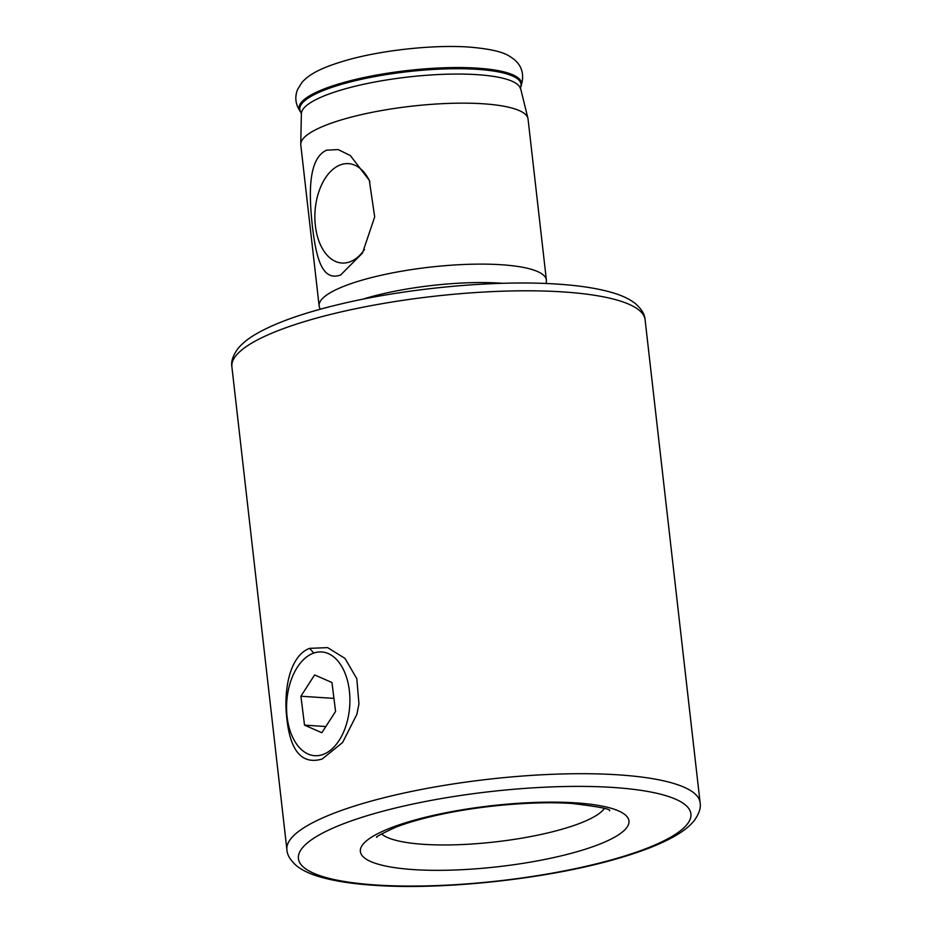 <?xml version="1.0" encoding="UTF-8"?>
<svg xmlns="http://www.w3.org/2000/svg" width="932" height="932" viewBox="0 0 932 932"><rect width="100%" height="100%" fill="white"/><g stroke="black" fill="none" stroke-linecap="round" stroke-linejoin="round"><path stroke-width="1.4" d="M309.599 648.346L327.621 647.624L345.026 658.435L356.805 678.694L358.948 703.87L356.886 714.331L342.603 742.489L322.216 759.009C302.224 764.881 290.458 751.553 286.893 718.991C283.246 689.517 289.934 655.697 309.599 648.346L313.769 653.052M340.704 274.94L362.478 253.061L374.687 216.935L369.317 180.354L350.362 155.586L338.165 149.574L326.491 150.192C307.199 159.139 309.284 197.235 312.36 226.126C315.901 255.321 321.284 282.198 340.704 274.94M369.876 181.67A49.804 30.232 -86.2 0 0 354.579 165.092A49.804 30.232 -86.2 0 0 339.726 165.139A49.804 30.232 -86.2 0 0 315.167 223.61A49.804 30.232 -86.2 0 0 348.195 262.381A49.804 30.232 -86.2 0 0 350.712 261.519A49.804 30.232 -86.2 0 0 364.494 249.508M320.235 309.238L319.536 307.502A114.368 25.956 -6.5 0 1 319.128 305.917A114.368 25.956 -6.5 0 1 380.804 275.348A114.368 25.956 -6.5 0 1 501.288 264.735A114.368 25.956 -6.5 0 1 546.385 280.019A114.368 25.956 -6.5 0 1 546.35 281.662L546.059 283.514M319.128 305.917L300.791 144.949A114.368 25.956 -6.5 0 1 300.756 144.157A114.368 25.956 -6.5 0 1 364.016 114.042A114.368 25.956 -6.5 0 1 482.951 103.767A114.368 25.956 -6.5 0 1 527.908 118.271A114.368 25.956 -6.5 0 1 528.048 119.051L546.385 280.019M287.184 717.535A51.982 31.56 -86.2 0 0 314.83 755.701A51.982 31.56 -86.2 0 0 349.29 690.134A51.982 31.56 -86.2 0 0 321.645 651.957A51.982 31.56 -86.2 0 0 287.184 717.535M335.567 711.431L321.855 732.738L304.519 725.131L300.908 696.227L314.62 674.919L331.955 682.527L335.567 711.431M325.851 726.541L304.519 725.131M333.936 698.394L300.908 696.227M301.199 112.667L301.176 112.632A111.316 25.269 -6.5 0 1 353.368 81.177A111.316 25.269 -6.5 0 1 477.114 69.317A111.316 25.269 -6.5 0 1 520.405 87.666L527.908 118.271M286.905 849.716L231.893 366.812A207.941 47.194 -6.5 0 1 344.025 311.241A207.941 47.194 -6.5 0 1 563.091 291.926A207.941 47.194 -6.5 0 1 645.095 319.734L700.107 802.638A207.941 47.194 -6.5 0 0 618.114 774.83A207.941 47.194 -6.5 0 0 399.036 794.146A207.941 47.194 -6.5 0 0 286.905 849.716C287.091 854.912 290.388 860.353 296.819 866.026C302.271 870.232 309.319 873.645 317.975 876.29C332.596 880.81 351.422 883.816 374.454 885.318C444.482 890.305 549.635 878.678 618.335 858.349C642.474 851.359 661.615 843.763 675.758 835.55C683.54 831.064 689.622 826.195 693.991 820.929C699.07 813.927 701.109 807.834 700.107 802.638M362.49 299.277A109.592 24.873 -6.5 0 1 500.391 283.153A109.592 24.873 -6.5 0 1 502.639 283.305M300.756 144.157L301.385 113.599A110.279 25.036 -6.5 0 1 362.385 84.556A110.279 25.036 -6.5 0 1 477.067 74.653A110.279 25.036 -6.5 0 1 520.417 88.633M300.477 111.735A111.933 25.409 -6.5 0 1 352.89 80.094A111.933 25.409 -6.5 0 1 477.37 68.153A111.933 25.409 -6.5 0 1 520.883 86.629C525.135 73.5 521.477 63.458 509.897 56.503C503.338 51.901 489.673 48.755 468.901 47.054C434.44 44.654 384.695 49.839 349.512 59.427C322.682 66.976 309.226 73.838 301.828 82.645L297.658 89.332C294.489 97.044 295.432 104.512 300.477 111.735L301.385 113.599M376.283 885.004A197.537 44.841 -6.5 0 1 338.025 825.95A197.537 44.841 -6.5 0 1 613.035 787.458A197.537 44.841 -6.5 0 1 651.293 846.512A197.537 44.841 -6.5 0 1 376.283 885.004M604.332 808.522A114.368 25.956 -6.5 0 1 423.827 844.345A114.368 25.956 -6.5 0 1 381.561 833.895M413.657 869.603A135.163 30.674 -6.5 0 1 387.479 829.2A135.163 30.674 -6.5 0 1 575.65 802.86A135.163 30.674 -6.5 0 1 601.827 843.274A135.163 30.674 -6.5 0 1 413.657 869.603M357.142 713.376L356.886 714.32M358.808 704.848L358.925 703.87M520.394 87.701L520.883 86.629M231.893 366.812C230.891 361.698 232.884 355.663 237.87 348.685C242.238 343.372 248.343 338.444 256.184 333.924C275.359 322.88 302.935 313.059 338.91 304.449C406.212 288.151 495.661 279.81 557.546 284.12C580.45 285.611 599.194 288.605 613.78 293.079C622.564 295.735 629.706 299.195 635.216 303.448C641.542 308.97 644.827 314.399 645.095 319.734M376.866 837.274C374.897 837.355 381.002 834.082 395.18 827.465C406.9 822.839 421.718 818.576 439.636 814.673C481.716 805.423 535.655 800.938 571.992 803.489C598.332 806.623 610.891 809.034 609.656 810.758L609.644 810.747"/></g></svg>
